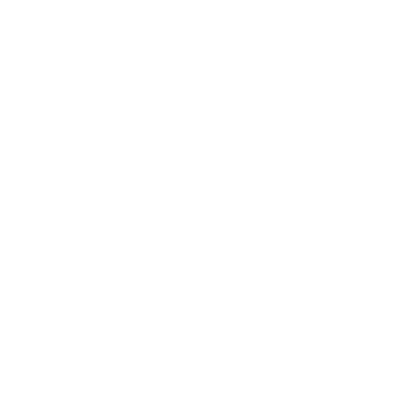 <?xml version="1.0" encoding="UTF-8"?>
<svg xmlns="http://www.w3.org/2000/svg" width="418" height="418" viewBox="0 0 418 418"><rect width="100%" height="100%" fill="white"/><g stroke="black" fill="none" stroke-linecap="round" stroke-linejoin="round"><path stroke-width="0.63" d="M158.84 397.1L158.84 20.9L259.16 20.9L259.16 397.1L259.16 20.9L209 20.9L209 397.1L259.16 397.1L158.84 397.1"/></g></svg>

